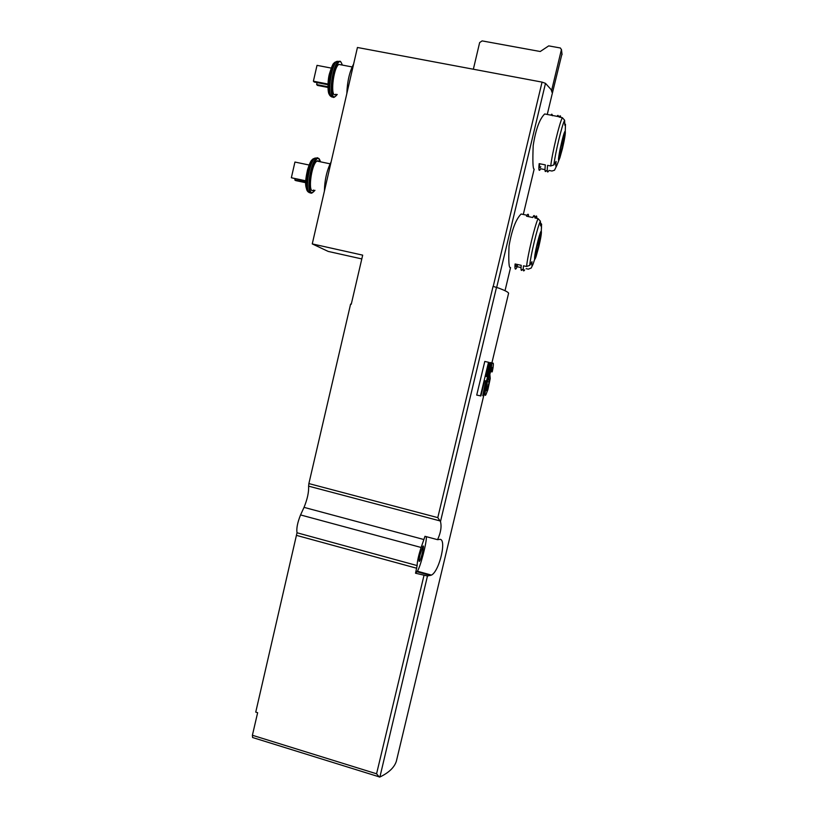 <?xml version="1.0" encoding="UTF-8"?>
<svg xmlns="http://www.w3.org/2000/svg" width="818" height="818" viewBox="0 0 818 818"><rect width="100%" height="100%" fill="white"/><g stroke="black" fill="none" stroke-linecap="round" stroke-linejoin="round"><path stroke-width="1.23" d="M508.489 293.662L508.602 293.233C508.356 292.231 505.166 290.564 499.041 288.212L493.07 286.361L437.794 517.63L308.877 483.581L350.605 304.091L351.259 304.245L362.681 255.144L312.261 243.907L357.435 47.485L542.058 82.117L545.494 83.354L551.68 90.225L552.068 92.444L551.301 90.144M437.558 539.675L424.992 536.311L421.127 547.477C418.55 555.402 417.221 561.434 417.129 565.575L415.534 573.213L427.466 575.995L431.475 575.095C439.655 571.076 447.466 536.751 439.082 539.481L437.558 539.675C440.79 532.661 441.771 526.628 440.483 521.587L437.794 517.63M427.466 575.995L379.9 776.998C388.867 772.693 394.348 767.448 396.352 761.261L397.027 758.45M488.837 377.936L488.346 377.671L491.771 365.084C490.094 369.981 489.113 374.266 488.837 377.936L489.236 382.108L487.385 381.669M396.352 761.261L486.567 383.724L487.221 383.765L486.567 383.724M488.326 377.814L487.814 379.869M482.743 395.697L491.117 362.732L487.334 376.546L485.585 376.484L488.959 362.384L484.788 361.433L476.72 395.094L480.923 395.922L484.542 380.851L486.311 380.84L482.743 395.697L485.79 380.84M491.117 362.732L490.176 362.548L486.853 376.433L485.636 376.27M544.665 113.988C539.563 118.958 535.739 129.459 533.203 145.502C532.559 161.187 532.866 169.07 534.123 169.142M548.551 171.064C547.232 173.344 546.915 171.443 547.6 165.348L550.729 165.982L553.868 164.919L556.107 161.391C555.514 166.238 555.759 167.598 556.833 165.471L554.492 170.236L551.935 171.034L549.093 170.451M559.941 157.557L562.467 148.487C564.676 138.907 565.606 133.191 565.258 131.32C565.616 133.15 564.686 138.876 562.467 148.498L559.318 159.173C555.933 166.821 563.827 129.714 565.258 131.32L565.473 124.244L564.809 125.215L564.614 120.226L562.344 117.68L559.195 117.076L559.543 116.442C560.238 115.369 560.606 115.675 560.657 117.363M544.982 169.623L540.647 168.753L540.299 169.398C538.919 171.668 538.541 169.755 539.164 163.651L545.33 164.888C544.665 170.993 545.003 172.895 546.332 170.614M558.408 116.606C558.285 115.062 557.845 114.98 557.078 116.35L550.882 115.154C551.731 113.702 552.211 113.896 552.314 115.747M521.097 214.04C515.872 219.255 511.853 229.878 509.052 245.901C508.407 261.474 508.908 268.693 510.544 267.568M551.802 95.491L561.976 53.855M499.041 288.212L493.07 286.361M532.855 264.603L531.209 268.018L528.346 269.153L526.158 268.672M524.635 269.889C523.387 272.087 522.988 270.717 523.469 265.799L526.577 266.484L529.706 265.39L531.976 261.709C531.557 265.646 531.864 266.586 532.886 264.541L533.213 263.805M533.172 263.836L538.776 246.883C540.831 238.038 541.669 232.833 541.301 231.249C541.68 232.793 540.841 238.007 538.776 246.883L536.025 256.709C534.788 260.114 534.348 260.073 534.706 256.566C535.473 249.183 540.555 229.725 541.301 231.249L541.526 224.337L540.596 225.87L540.35 221.116L538.07 218.641L534.952 217.987L535.637 216.658C536.475 215.369 536.864 215.942 536.802 218.375M521.046 267.558L517.14 266.699L516.455 268.099C515.135 270.277 514.696 268.897 515.105 263.979L521.219 265.308C520.759 270.237 521.168 271.596 522.436 269.408M534.583 216.842C534.481 215.175 534.011 215.073 533.183 216.545L532.702 217.506L526.557 216.218L527.058 215.257C528.07 213.539 528.581 213.999 528.561 216.637M541.526 224.337L541.465 228.304M541.669 224.316L540.463 222.772M440.084 520.923L308.611 486.148C308.918 492.099 307.384 499.174 304.03 507.364L300.554 514.941C297.507 522.569 296.32 528.51 297.016 532.774L255.748 712.12L257.639 712.693L252.394 735.27L252.588 737.519L378.744 776.711M379.368 777.09L376.566 773.797L252.394 735.27M312.261 243.907L328.192 251.423L361.791 258.928M308.611 486.148L308.877 483.581M420.012 554.993C418.877 560.033 418.744 562.119 419.593 561.22C421.403 558.704 424.818 543.213 422.865 546.414L420.012 554.993M415.534 573.213L417.354 571.22C420.421 567.007 427.037 541.475 426.321 536.669M551.68 90.225L561.414 49.622L560.371 47.986L548.714 45.88L540.238 51.514L482.129 40.9L479.645 42.577L473.356 69.233M346.832 93.6C347.261 81.565 349.531 71.708 353.632 64.029M335.901 94.203C330.002 99.448 332.957 68.15 338.795 64.397L340.983 64.816M327.926 84.724L314.214 82.045L313.396 81.197L317.016 65.358L331.218 68.078M313.396 81.197L327.957 84.039M327.895 87.444L317.445 85.399L316.648 84.571L317.098 82.608M316.648 84.571L327.885 86.769M324.398 191.126C324.654 179.899 326.903 170.134 331.137 161.831M313.631 190.042C307.578 195.308 310.912 164.868 316.893 161.074L319.204 161.555M305.656 182.7L295.697 180.584L294.838 180.021L295.083 178.927M294.838 180.021L305.656 182.322M305.697 181.177L291.351 177.751L294.94 162.046L309.102 165.011M291.351 177.751L305.717 180.798M517.354 265.584L517.14 266.699M516.986 265.502C516.046 267.087 515.596 266.617 515.626 264.091M540.831 166.749C539.778 168.518 539.369 167.516 539.604 163.743M486.792 383.775L485.002 393.294C484.88 395.421 485.176 395.902 485.882 394.746L487.886 389.634L490.238 378.519L489.859 374.337L491.608 367.722C492.313 366.617 492.456 367.619 492.047 370.718L492.211 371.883L492.978 368.161C493.612 363.652 493.438 362.149 492.446 363.673M487.221 383.765L486.076 390.155L486.741 390.707L489.236 382.108M491.812 371.853L490.319 371.495M488.959 362.384L484.788 361.433M488.499 362.313L480.432 395.984M496.526 287.271L440.483 521.587M550.729 165.982C552.201 153.017 559.389 123.089 562.344 117.68M553.868 164.919C555.279 152.905 561.925 125.266 564.614 120.226M496.7 287.322L545.494 83.354M526.577 266.484C527.641 255.216 534.767 225.584 538.07 218.641M529.706 265.39C530.739 254.95 537.324 227.578 540.35 221.116M423.928 539.543L304.03 507.364M416.72 568.254L296.822 535.463M423.959 575.524L376.566 773.797M421.127 547.477L300.554 514.941M493.223 286.402L542.058 82.117M417.129 565.575L297.016 532.774M430.472 575.453L416.955 571.741M561.414 49.622L562.027 54.653M337.18 94.448C325.707 109.796 336.587 46.473 342.272 65.062M337.251 94.469L334.991 96.708C328.059 102.904 331.505 66.043 338.396 61.606L336.996 61.34L339.245 61.391M332.936 96.81C326.668 99.98 330.533 65.348 336.996 61.34L335.298 62.107L338.345 61.595M331.433 96.422C326.29 96.984 329.49 67.904 335.298 62.107L337.313 61.401M330.37 95.788C326.055 93.988 329.46 67.587 334.766 62.311C333.509 64.213 333.509 61.145 329.654 73.109C327.404 79.714 327.64 93.692 329.327 94.305M314.889 190.318C302.997 205.277 315.073 143.262 320.472 161.821M314.961 190.328L312.701 192.475C305.564 198.682 309.48 162.833 316.535 158.344L318.989 158.518M310.543 192.588C304.224 195.482 308.591 162.066 315.145 158.058L317.496 158.109M318.703 160.941L318.795 161.473M309.04 192.179C303.918 192.547 307.496 164.612 313.406 158.835L316.617 158.314M317.629 160.696L317.742 161.248M307.997 191.524C303.723 189.623 307.476 164.285 312.875 159.019L315.717 158.181M540.565 232.251L538.07 246.658L534.614 257.997M564.512 132.363L561.772 148.211L558.612 158.672M488.172 387.098L486.567 386.709M485.35 389.02L484.839 388.898M492.047 370.718L490.596 370.37M491.863 371.638L490.371 371.28M508.602 293.233L491.526 364.429M488.346 377.671L486.904 383.693M559.348 116.78L557.078 116.35M550.882 115.154L544.676 113.958M556.884 165.308L559.88 157.751M505.023 290.717L510.565 267.568M523.295 214.469L534.154 169.152M547.262 114.459L552.13 94.121M535.432 217.015L533.183 216.545M527.058 215.257L521.107 214.009M431.475 575.095L417.354 571.22M419.041 561.066L419.593 561.22M561.445 49.458L562.058 54.489M352.098 66.943L338.795 64.397M342.343 65.072C339.828 58.722 339.828 62.28 338.396 61.606M330.083 163.815L316.893 161.074M320.544 161.831C318.621 158.068 317.282 156.903 316.535 158.344L315.145 158.058L312.875 159.019C311.658 160.563 310.871 159.367 307.537 169.817C304.48 183.6 305.676 186.576 306.965 190.032M540.463 232.496L536.107 248.641C534.532 258.028 534.174 261.402 535.023 258.754L534.624 257.813M541.097 224.858L540.534 223.999M536.782 218.365L535.637 216.658M564.42 132.659L560.514 147.128C557.825 159.714 558.806 161.044 558.991 159.479L558.612 158.569M560.085 117.25L559.543 116.442M486.741 390.707L486.076 390.554"/></g></svg>
